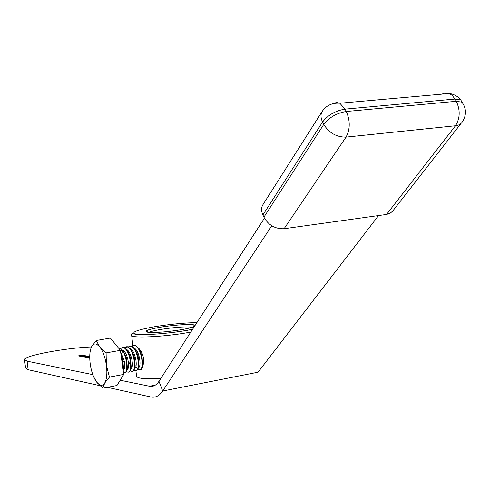 <?xml version="1.0" encoding="UTF-8"?>
<svg xmlns="http://www.w3.org/2000/svg" width="490" height="490" viewBox="0 0 490 490"><rect width="100%" height="100%" fill="white"/><g stroke="black" fill="none" stroke-linecap="round" stroke-linejoin="round"><path stroke-width="0.73" d="M139.191 348.77L141.537 352.022L142.958 355.587L143.411 357.902L143.35 363.709M138.002 368.927L140.501 369.889L141.984 368.909L143.35 363.721M136.483 367.12L136.716 367.506M143.288 364.266L142.272 366.894M140.783 352.788L140.808 352.439M137.035 353.639L137.053 353.247M137.77 355.826L137.715 354.919M141.481 354.864L141.432 353.994M91.704 346.54C93.094 344.09 94.852 343.386 96.983 344.433L99.752 346.902L96.248 340.513L91.704 346.54C89.75 350.528 89.254 356.346 90.221 364.003C91.379 371.677 93.517 377.698 96.634 382.065L102.863 388.202L104.75 382.953L109.454 377.098L106.385 365.252L106.103 352.892L99.752 346.902C102.955 351.195 105.166 357.314 106.385 365.252C107.365 373.172 106.82 379.07 104.75 382.953C102.514 386.316 99.807 386.016 96.634 382.065L93.743 376.957M141.004 352.892L141.004 353.388M137.267 353.749L137.28 354.325M133.525 354.619L133.537 355.281M133.066 353.553L133.053 353.933M137.794 369.313L138.713 369.834C144.74 372.486 142.235 348.157 134.995 345.622L131.73 346.24M140.091 369.827C141.451 369.503 142.296 367.819 142.627 364.781L141.61 355.311C140.091 350.142 138.045 346.883 135.467 345.536L133.537 345.358M129.77 355.501L129.795 356.267M129.305 354.386L129.293 354.821M134.003 369.999L134.934 370.544C140.93 373.202 138.401 348.843 131.191 346.295L127.933 346.92M136.073 370.562C137.525 370.416 138.431 368.786 138.799 365.663L137.733 355.789C136.214 350.718 134.193 347.526 131.669 346.21L129.746 346.032M126.01 356.401L126.046 357.277C124.521 352.5 122.574 349.486 120.203 348.243L118.5 348.01M125.526 355.226L125.526 355.728M125.575 357.412L126.879 364.695M127.535 366.526L128.196 367.972M130.199 370.691L131.142 371.255C137.102 373.925 134.56 349.529 127.382 346.969L124.123 347.606M132.276 371.273C133.69 371.138 134.585 369.558 134.964 366.538L133.85 356.273C132.325 351.305 130.328 348.176 127.859 346.883L125.942 346.706M122.237 357.32L122.267 357.957M123.768 365.908L124.54 367.874M121.747 356.077L121.747 356.653M123.707 367.108L124.38 368.615M126.377 371.383L127.339 371.965C133.268 374.648 130.708 350.221 123.56 347.649L120.307 348.292M128.466 371.984C129.844 371.861 130.726 370.33 131.118 367.408L129.954 356.769C128.429 351.9 126.457 348.831 124.037 347.563L122.126 347.379M123.486 372.663L123.523 372.676C129.415 375.371 126.843 350.913 119.725 348.329L118.531 348.047M124.65 372.7C125.991 372.584 126.861 371.108 127.259 368.272L126.046 357.277L126.481 357.78L124.344 352.996M123.168 370.36L123.394 369.129L122.126 357.786L121.024 354.821M122.959 368.817L122.8 363.115L121.3 356.849M96.248 340.513L110.397 338.069L120.405 350.344L106.103 352.892M120.405 350.344L123.731 374.415L109.454 377.098M123.731 374.415L116.963 385.501L102.863 388.202M142.627 364.756L141.971 355.666L139.828 350.577M138.835 365.46L138.113 356.181L135.975 351.177M135.026 366.171L134.248 356.708L132.11 351.777M127.284 368.137L127.878 368.823M131.204 366.888L130.371 357.241L128.233 352.384M121.116 352.996L120.895 353.915M127.369 367.61L126.481 357.78M122.531 350.871L121.079 350.087M123.523 368.339L122.58 358.331L120.975 354.497M143.111 356.193L142.535 354.258M138.431 367.739C142.008 366.324 139.111 349.829 133.972 348.053M129.17 354.099L129.139 354.423M134.615 368.462C138.211 367.108 135.283 350.454 130.138 348.715M125.379 354.901L125.354 355.268M127.259 368.272L127.504 366.783L128.209 367.929M130.793 369.184C134.401 367.898 131.449 351.079 126.297 349.382M122.714 351.128L121.851 353.731M121.581 355.703L121.551 356.12M126.953 369.901C130.579 368.688 127.602 351.704 122.439 350.05M123.198 370.575C125.783 366.287 124.944 360.242 120.693 352.445M91.489 346.963C66.04 347.851 24.665 355.495 24.518 359.556L27.079 361.167L28.151 369.717L25.584 368.008L24.58 360.034M323.553 109.515L321.814 112.002C320.527 114.966 320.785 118.304 322.585 122.022L262.897 214.939L263.914 217.168L323.774 124.387C329.176 117.361 336.697 113.068 346.338 111.493L345.119 109.129C335.485 110.691 327.975 114.991 322.585 122.022L323.774 124.387C329.041 132.937 336.459 137.182 346.02 137.114L284.114 228.714L386.549 214.442L455.473 125.765L346.02 137.114C350.197 129.397 350.307 120.852 346.338 111.493L456.294 101.295L455.026 99.053L345.119 109.129L339.815 103.237L336.501 102.477L333.323 103.58M107.42 387.333L150.761 396.961C155.367 397.935 159.348 395.957 162.711 391.014L271.766 225.768M378.599 215.545L258.046 372.21L162.711 391.014L158.981 381.312L264.422 218.191M130.071 362.833L129.035 362.851M126.267 363.592L126.702 364.113M129.93 363.831L129.366 363.935M129.152 363.255L130.291 363.096M27.079 361.167L92.812 374.63M120.179 380.234L149.475 386.236L155.41 385.085M123.088 361.736L124.546 361.743M89.725 357.198L88.365 357.547L89.725 357.547M89.731 357.657L87.532 357.639L89.725 357.075M87.147 357.314L85.964 357.406L87.147 357.314M89.731 356.549L84.923 357.222L87.796 356.438L83.422 356.959L87.532 356.01L84.58 356.812L89.731 356.438M85.009 355.954L80.66 356.475L84.752 355.532L81.812 356.328L85.922 355.734L83.012 356.506L87.441 355.997L81.744 356.665L85.021 356.071M82.253 355.477L77.922 355.991L82.008 355.06L79.068 355.85L83.159 355.256L80.256 356.022L84.666 355.513L78.994 356.181L82.265 355.587M28.151 369.717L99.911 385.661M158.981 381.312C156.322 385.305 153.156 386.947 149.475 386.236M129.305 363.739L130.518 363.58M130.395 363.219L129.28 363.378M284.114 228.714C275.239 229.069 268.508 225.222 263.914 217.168M262.897 214.939C261.354 211.423 261.225 208.219 262.518 205.335L263.718 203.436M461.041 123.443L392.619 211.178L390.04 213.334L386.549 214.442M192.245 327.259C185.716 326.444 175.212 327.173 160.72 329.439C154.858 330.468 150.932 331.454 148.942 332.404M153.523 334.247L153.909 334.254M194.542 326.297C192.729 327.332 188.442 328.453 181.668 329.654C167.323 331.938 156.145 332.826 148.139 332.324C143.215 331.332 147.037 329.666 159.593 327.332C174.397 324.717 194.457 323.627 195.087 325.452M196.931 322.604C184.264 322.8 170.061 324.196 154.313 326.775C135.522 330.242 129.697 332.741 136.845 334.278C145.126 335.35 169.344 333.451 187.437 330.26L192.607 329.298M190.8 332.085L188.662 332.471C163.048 337.114 128.76 338.541 131.608 335.019C131.026 333.61 132.049 333.298 134.689 334.082C141.243 335.583 167.611 333.788 187.523 330.278L192.576 329.335M135.877 370.556L136.514 375.861C136.508 378.427 144.581 379.334 160.745 378.58M187.56 330.291L188.221 330.125M462.56 102.9L460.759 99.954L462.027 102.183C466.48 108.584 466.615 115.077 462.438 121.661C461.084 124.007 458.763 125.379 455.473 125.765C460.135 118.341 460.404 110.183 456.294 101.295L462.027 102.183L463.816 105.019M262.518 205.335L321.814 112.002C325.942 105.577 331.938 102.655 339.815 103.237L449.404 93.492C454.077 94.227 457.862 96.377 460.759 99.954L455.026 99.053L452.05 95.25L448.332 93.094L445.067 92.892L441.962 94.154M147.876 332.293L147.11 330.848C146.7 330.744 147.417 329.617 159.667 327.345C173.754 324.907 193.948 323.486 194.218 325.593L193.513 326.799M132.864 345.505L131.675 335.577M134.94 345.358L134.462 345.438M131.142 346.026L130.665 346.112M127.333 346.706L126.855 346.785M123.511 347.379L123.033 347.465M119.683 348.059L119.205 348.145M139.185 369.748L138.713 369.834M142.823 363.445L142.627 364.781M141.971 355.666L141.61 355.311M139.013 364.284L138.799 365.663M138.113 356.181L137.733 355.789M135.191 365.124L134.964 366.538M134.248 356.708L133.85 356.273M131.351 365.957L131.118 367.408M130.371 357.241L129.954 356.769M123.645 367.61L123.394 369.129M122.58 358.331L122.126 357.786"/></g></svg>

